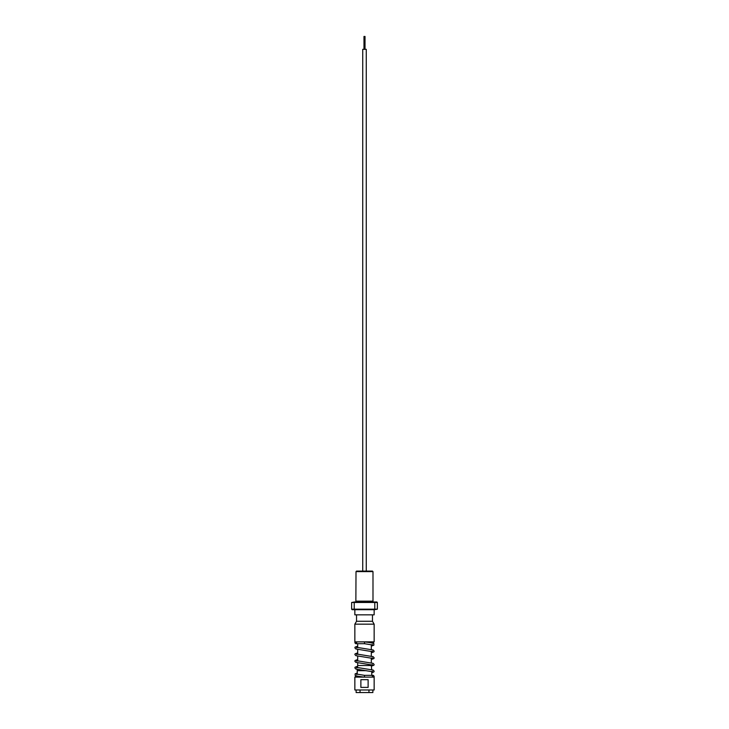 <?xml version="1.0" encoding="UTF-8"?>
<svg xmlns="http://www.w3.org/2000/svg" width="729" height="729" viewBox="0 0 729 729"><rect width="100%" height="100%" fill="white"/><g stroke="black" fill="none" stroke-linecap="round" stroke-linejoin="round"><path stroke-width="1.09" d="M373.357 643.388A0.902 0.847 90 0 0 372.719 641.894A0.902 0.847 90 0 0 371.89 642.951M372.346 644.463L372.601 645.019L364.5 643.698L364.5 641.894L355.752 641.894L354.85 642.796L355.752 643.698L356.654 642.796L355.752 641.894M355.643 675.655A0.902 0.847 -90 0 0 356.044 677.113M356.654 674.571L356.399 674.024L364.5 675.346L364.5 677.113L354.85 677.113L354.85 689.98L374.15 689.98L374.15 677.113L364.5 677.113M356.508 677.113A0.902 0.847 -90 0 0 357.11 676.093M356.135 689.98L356.135 692.55L368.956 692.55L368.956 689.98M360.044 689.98L360.044 692.55M362.732 571.099L362.732 49.317L366.268 49.317L366.268 571.099L372.473 571.099L356.527 571.099L356.007 571.618L355.861 601.981M363.981 49.317L363.981 36.45L365.019 36.45L365.019 49.317M364.5 679.683L368.127 679.683L368.127 687.401L360.873 687.401L360.873 679.683L364.5 679.683M366.332 670.68L357.228 670.68L357.228 674.279M371.316 664.73L371.316 665.531L357.684 665.531L357.492 667.655M356.007 571.618L372.993 571.618L372.993 601.152L356.007 601.152M372.473 614.839L372.473 621.272L356.527 621.272L354.85 624.17L354.85 641.857L374.15 641.857L374.15 624.17L354.85 624.17M374.15 609.699L374.15 614.839L354.85 614.839L354.85 609.699M377.367 602.491L377.367 609.18L374.788 609.18L374.788 602.491L354.212 602.491L354.212 609.18L374.788 609.18L374.578 609.699L352.153 609.699L351.633 609.18L351.633 602.491L354.212 602.491L354.422 601.981L376.847 601.981L377.367 602.491L374.788 602.491L374.578 601.981M377.367 609.18L374.578 609.699M351.633 602.491L354.422 601.981M351.633 609.18L354.212 609.18L354.422 609.699M372.865 689.98L372.865 692.55L368.956 692.55M372.719 641.894L371.316 641.894M371.772 671.518L371.772 675.346L373.248 675.346L374.15 676.248L373.494 677.113M372.346 676.248L373.248 675.346L364.5 675.346M364.208 677.113C355.251 676.02 355.223 675.564 355.16 675.318L355.141 673.851L357.228 673.031M371.772 672.767L373.859 671.947L374.15 671.227L373.157 670.069L356.399 667.336L356.654 667.882M372.346 671.227L372.601 671.774L355.843 669.049L354.85 667.882L355.141 667.163L357.62 666.26M371.371 666.16L373.859 665.258L374.15 664.538L373.157 663.372L356.399 660.647L356.654 661.194M372.346 664.538L372.601 665.085L355.843 662.351L354.85 661.194L355.141 660.474L357.684 659.563M371.316 659.481L373.859 658.569L374.15 657.85L373.157 656.683L356.399 653.959L356.654 654.505M372.346 657.85L372.601 658.396L355.843 655.663L354.85 654.505L355.141 653.785L357.684 652.874M371.316 652.792L373.859 651.881L374.15 651.161L373.157 649.995L356.399 647.27L356.654 647.817M372.346 651.161L372.601 651.708L355.843 648.974L354.85 647.817L355.141 647.088L357.684 646.176M371.316 646.104L373.859 645.192L373.868 643.753C373.849 643.543 374.013 643.033 364.5 641.894M371.316 665.531L371.681 669.669M371.316 641.857L371.316 642.832M371.316 644.655L371.316 649.521M371.316 651.352L371.316 656.218M371.316 658.041L371.316 662.907M372.993 601.152L373.139 601.981M372.993 571.618L372.473 571.099M372.473 621.272L374.15 624.17M356.527 614.839L356.527 621.272M357.684 643.698L357.684 647.625M357.684 649.448L357.684 654.314M357.684 656.136L357.684 661.003M357.684 662.825L357.684 665.531M357.338 669.45L357.228 670.68M357.228 676.111L357.228 677.113M364.5 643.698L355.752 643.698"/></g></svg>
